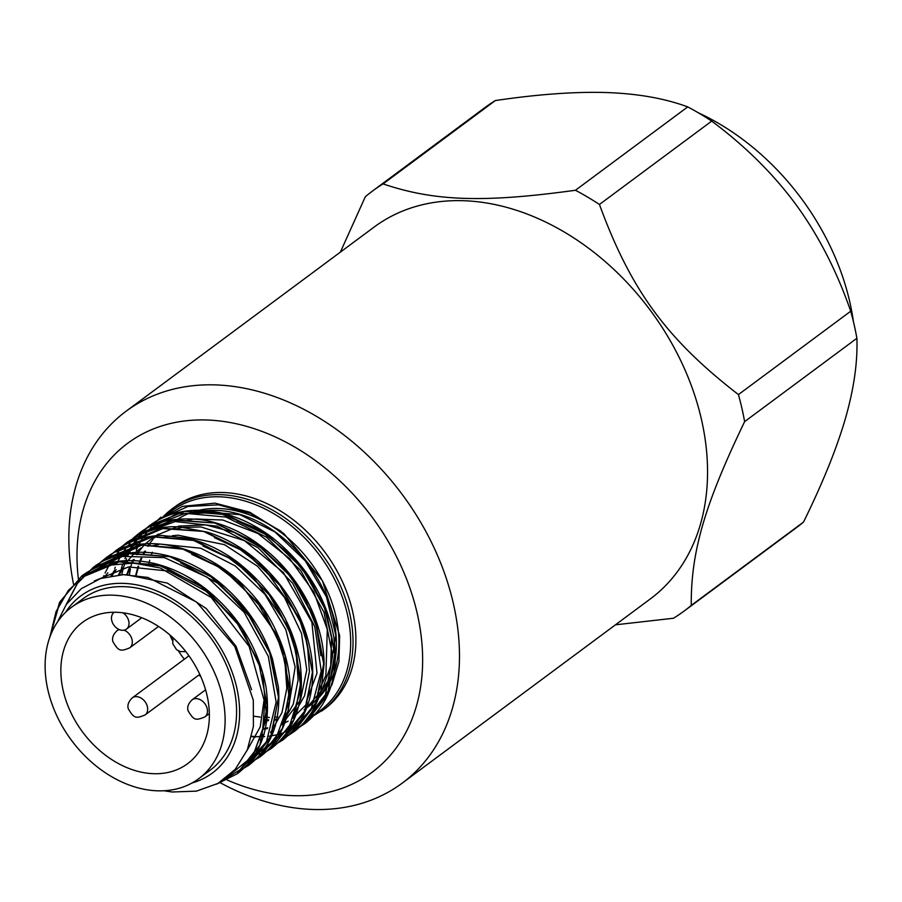 <?xml version="1.0" encoding="UTF-8"?>
<svg xmlns="http://www.w3.org/2000/svg" width="902" height="902" viewBox="0 0 902 902"><rect width="100%" height="100%" fill="white"/><g stroke="black" fill="none" stroke-linecap="round" stroke-linejoin="round"><path stroke-width="1.35" d="M169.801 634.873A88.058 65.418 -126.6 0 0 172.462 640.51M178.382 650.849A88.058 65.418 -126.6 0 0 184.301 659.249M198.925 674.978A88.058 65.418 -126.6 0 0 200.785 676.59M308.405 655.089A88.058 65.418 -126.6 0 0 308.777 653.003M207.032 695.363A88.058 65.418 53.4 0 1 187.605 763.69A88.058 65.418 53.4 0 1 82.578 731.996A88.058 65.418 53.4 0 1 82.623 622.301A88.058 65.418 53.4 0 1 154.704 624.083A88.058 65.418 53.4 0 1 207.032 695.363M222.287 695.87A106.729 79.297 53.4 0 1 198.733 778.685A106.729 79.297 53.4 0 1 71.438 740.26A106.729 79.297 53.4 0 1 71.483 607.305A106.729 79.297 53.4 0 1 158.865 609.459A106.729 79.297 53.4 0 1 222.287 695.87M71.483 607.305L82.961 598.781A106.729 79.297 53.4 0 1 170.331 600.946A106.729 79.297 53.4 0 1 233.753 687.358A106.729 79.297 53.4 0 1 210.2 770.173L198.733 778.685M65.485 612.413A110.315 81.958 53.4 0 1 158.662 591.757A110.315 81.958 53.4 0 1 236.685 687.448A110.315 81.958 53.4 0 1 192.103 782.959M163.95 790.761L172.147 791.99L196.399 791.144L217.923 783.443L235.174 769.406L247.295 749.968L253.406 726.426L253.315 700.166L234.791 646.475L196.501 602.006L147.894 577.438L123.45 574.664L100.742 578.464L81.383 588.611L66.286 604.475L57.491 621.985M324.055 697.686L331.981 684.697L338.915 661.628L339.659 635.673L322.442 580.798L283.859 533.544L249.707 512.201L214.992 503.136L182.418 506.372L155.539 521.57M49.903 637.004L59.972 601.803L81.856 575.871L116.989 561.653L158.312 564.934L199.624 585.094L234.757 618.986L258.468 661.369L267.24 705.714L259.832 745.176L237.485 773.645L216.987 783.951M66.59 604.024L77.448 583.414L93.199 567.437L128.321 553.276L169.621 556.568L210.91 576.716L246.032 610.575L269.743 652.935L278.515 697.246L271.152 736.697L248.873 765.189L237.215 772.135M99.119 563.479L104.598 558.981L139.72 544.887L180.998 548.202L222.275 568.361L257.363 602.232L281.041 644.58L289.801 688.857L282.45 728.286L260.204 756.789L248.456 763.791M105.297 560.131L115.828 550.66L150.961 536.51L192.261 539.802L233.573 559.984L268.683 593.899L292.349 636.271L301.099 680.593L293.702 720.033L271.367 748.502L259.844 755.346M121.669 546.725L127.024 542.327L162.146 528.121L203.48 531.391L244.792 551.562L279.924 585.454L303.624 627.837L312.408 672.182L305 711.633L282.653 740.102L271.096 746.991M132.977 538.325L138.367 533.894L173.488 519.732L214.789 523.025L256.078 543.173L291.199 577.043L314.911 619.392L323.683 663.714L316.32 703.154L294.041 731.646L288.121 735.57M144.309 529.925L149.755 525.449L184.887 511.355L226.165 514.67L267.432 534.83L302.531 568.7L326.208 611.037L334.969 655.326L327.618 694.754L305.372 723.257L299.441 727.181L305.372 723.257M161.808 518.188A125.784 93.458 53.4 0 1 171.966 508.965L174.841 506.834A125.784 93.458 53.4 0 1 277.816 509.371A125.784 93.458 53.4 0 1 352.558 611.218A125.784 93.458 53.4 0 1 324.81 708.814L308.574 718.759M78.35 578.644A204.923 152.246 53.4 0 1 217.472 420.727A204.923 152.246 53.4 0 1 417.198 613.349A204.923 152.246 53.4 0 1 227.124 779.959M220.37 782.823A231.6 172.079 -126.6 0 0 312.78 809.455A231.6 172.079 -126.6 0 0 402.224 783.128A231.6 172.079 -126.6 0 0 453.334 603.415A231.6 172.079 -126.6 0 0 315.711 415.912A231.6 172.079 -126.6 0 0 126.1 411.222A231.6 172.079 -126.6 0 0 73.614 584.564M402.224 783.128L650.297 598.951A231.6 172.079 -126.6 0 0 650.387 310.423A231.6 172.079 -126.6 0 0 374.161 227.045L126.1 411.222M372.402 191.123L484.678 107.766A261.49 194.28 53.4 0 1 495.367 100.55L383.091 183.907A261.49 194.28 -126.6 0 0 372.402 191.123A261.49 194.28 -126.6 0 0 365.321 196.737L340.358 252.143M684.167 611.026A261.49 194.28 -126.6 0 0 691.259 605.4L803.535 522.044A261.49 194.28 53.4 0 1 796.443 527.659L684.167 611.026A261.49 194.28 -126.6 0 1 673.478 618.242L615.446 624.827M744.624 421.629A261.49 194.28 -126.6 0 0 738.434 394.591L850.71 311.224A261.49 194.28 53.4 0 1 856.9 338.273L744.624 421.629C704.541 504.985 690.864 552.103 691.259 605.4M599.435 204.472A261.49 194.28 -126.6 0 0 575.465 190.254L687.73 106.898A261.49 194.28 53.4 0 1 711.701 121.105L599.435 204.472C630.87 290.185 666.51 338.927 738.434 394.591M383.091 183.907C434.369 201.293 483.697 202.927 575.465 190.254M687.73 106.898C664.808 98.419 637.77 93.628 606.606 92.545C575.296 91.564 538.212 94.236 495.367 100.55M803.535 522.044C822.613 483.235 836.526 448.88 845.275 418.979C853.856 389.19 857.734 362.288 856.9 338.273M850.71 311.224C836.909 271.333 818.757 235.918 796.263 204.991C773.612 174.176 745.424 146.214 711.701 121.105M698.193 112.716A220.133 163.555 53.4 0 1 849.763 301.82A220.133 163.555 53.4 0 1 853.461 321.845M114.035 612.402L114.25 612.255A10.407 7.735 -126.6 0 0 114.035 612.402A10.407 7.735 -126.6 0 0 114.035 625.368A10.407 7.735 -126.6 0 0 126.449 629.122A10.407 7.735 -126.6 0 0 122.841 612.785M209.343 713.606L204.833 716.955A10.677 7.926 -126.6 0 0 207.189 708.679A10.677 7.926 -126.6 0 0 200.842 700.031A10.677 7.926 -126.6 0 0 192.103 699.817L205.588 689.804M199.77 674.346L145.042 714.982A10.677 7.926 -126.6 0 0 147.398 706.706A10.677 7.926 -126.6 0 0 141.05 698.058A10.677 7.926 -126.6 0 0 132.312 697.844L188.946 655.799M158.549 626.45L129.674 647.884A10.677 7.926 -126.6 0 0 132.03 639.608A10.677 7.926 -126.6 0 0 124.048 630.171M119.459 629.652A10.677 7.926 -126.6 0 0 116.944 630.746L118.805 629.37M82.465 577.088L119.211 561.878L162.755 566.152L205.757 589.062L240.958 626.597L262.471 672.216L266.721 717.992L253.079 755.977L224.046 779.531M94.315 568.305L129.2 553.693L170.455 556.692L211.778 576.761L246.844 610.71L270.307 653.161L278.639 697.415L270.668 736.539L247.723 764.366M105.41 560.063L142.155 545.056L185.632 549.465L228.51 572.42L263.598 609.91L285.043 655.427L289.305 701.091L275.786 739.042L246.9 762.664M116.324 551.968L152.494 536.814L195.373 540.614L237.936 562.622L273.205 599.086L295.405 643.825L300.93 689.252L288.99 727.7L261.715 752.64M259.675 753.61L251.32 756.755M103.437 576.919L103.978 575.555M105.06 573.007L109.886 563.705M110.394 562.871L114.047 557.504M114.937 556.342L118.647 551.934M120.44 550.028L123.766 546.837M127.96 543.331L162.788 528.583L204.055 531.458L245.423 551.449L280.556 585.353L304.098 627.792L312.52 672.091L304.605 711.272L281.683 739.144M112.31 575.656L113.291 572.511M114.689 568.61L115.253 567.2M116.347 564.618L117.508 562.126M117.79 561.551L121.195 555.316M121.702 554.493L125.355 549.126M126.257 547.942L129.956 543.534M131.715 541.651L134.917 538.562M286.081 735.423L311.077 709.367L321.236 671.065L314.798 626.676L292.699 583.312L258.322 547.92L216.987 526.159L175.112 521.559L139.201 534.954L173.996 520.206L215.217 523.047L256.54 542.959L291.684 576.761L315.305 619.133L323.818 663.398L316.016 702.602L293.24 730.552M121.759 574.709L122.864 569.974M123.067 569.218L124.589 564.122M125.998 560.187L126.539 558.812M127.633 556.23L128.772 553.76M129.054 553.174L132.481 546.928M132.966 546.116L136.642 540.749M137.611 539.475L141.276 535.134M143.068 533.24L176.442 513.723L218.126 512.686L261.309 530.218L298.945 563.344L324.912 606.437L335.048 652.27L327.787 693.164L304.448 722.265M194.426 512.652A114.261 84.889 53.4 0 1 203.593 510.893M206.197 510.611A114.261 84.889 53.4 0 1 316.365 576.581A114.261 84.889 53.4 0 1 318.733 696.919M318.045 697.72A114.261 84.889 53.4 0 1 306.815 707.788M276.813 719.198A114.261 84.889 53.4 0 1 274.276 719.492M268.638 719.819A114.261 84.889 53.4 0 1 264.23 719.796M173.207 522.416A114.261 84.889 53.4 0 1 176.803 519.811M177.919 519.067A114.261 84.889 53.4 0 1 308.349 559.511A114.261 84.889 53.4 0 1 318.226 698.351M317.515 699.073A114.261 84.889 53.4 0 1 309.409 705.871M164.48 516.959A124.453 92.466 53.4 0 1 320.447 556.421A124.453 92.466 53.4 0 1 311.021 716.391M161.751 518.21L171.966 508.965A125.784 93.458 53.4 0 1 321.991 554.245A125.784 93.458 53.4 0 1 321.935 710.945M49.926 636.947L56.093 611.522L68.439 590.269L86.265 574.551L108.443 565.283L133.631 563.073L160.252 567.978L211.293 597.541L249.177 646.486L264.748 702.557L262.764 728.85L254.387 751.727L240.101 769.699L220.889 781.673M87.269 573.931L122.074 556.376L164.48 557.628L207.516 577.393L244.138 612.266L268.322 656.352L276.147 702.162L266.428 741.94L240.913 768.955M98.668 565.475L137.814 547.187M132.436 540.399L133.575 539.385M119.65 574.833L120.755 570.414M121.398 568.204L122.469 564.877M123.27 562.679L123.766 561.371M124.927 558.575L127.058 554.053M127.385 553.411L130.869 547.356M131.444 546.477L135.142 541.313M136.236 539.937L139.866 535.822M141.964 533.702L144.985 530.917M150.555 526.543L185.384 513.317L226.019 517.083L266.485 537.22L300.828 570.639L323.976 612.255L332.601 655.743L325.509 694.517L303.873 722.705M298.709 726.245L279.485 734.352M278.639 734.555L268.244 736.314M264.737 736.573L262.572 736.663M260.283 736.686L256.269 736.596M253.992 736.46L251.692 736.269M129.414 574.642L130.407 568.914M130.891 566.636L132.053 562.036M134.578 554.268L135.063 553.005M136.247 550.152L138.367 545.642M138.671 545.045L142.144 538.99M142.787 537.987L146.428 532.913M147.511 531.56L151.119 527.467M153.25 525.314L156.317 522.506M161.875 518.154L188.022 506.473L218.431 504.849L250.373 513.385L281.086 531.278M126.088 574.642L167.321 583.087L206.22 608.512L236.02 646.317L251.579 689.703M94.349 580.956L128.524 566.918L168.99 571.124L208.802 592.727L241.138 627.837M264.399 697.652L260.227 726.911L247.092 750.419M180.671 562.871L220.776 584.879L253.158 620.553M104.102 577.438L107.868 572.781M191.731 554.403L217.562 566.343L241.296 584.496L276.159 633.802L284.885 661.391L286.825 688.316L281.954 712.636L270.589 732.571M110.957 575.882L114.633 570.109M202.905 545.969L228.747 557.898L252.515 576.028L287.422 625.334L296.149 652.947L298.134 679.882L293.251 704.214L281.898 724.159M118.523 574.912L121.928 568.091M125.062 563.006L125.953 561.721M214.462 537.682L240.259 549.645L263.97 567.809L298.787 617.092L307.458 644.671L309.431 671.573L304.526 695.859L293.195 715.793M263.519 735.254L260.971 735.953M126.754 574.653L129.696 566.772M131.466 562.983L132.436 561.089M132.571 560.841L133.192 559.714M136.36 554.606L144.376 544.797M144.861 544.312L154.141 536.6M155.291 535.822L178.776 526.091L205.746 524.896L234.024 532.349L261.287 547.773L285.325 569.872L304.188 596.786L316.365 626.225L320.853 655.743M307.909 702.883L292.045 718.725M288.133 721.172L281.841 724.317M274.817 726.854L272.257 727.564M267.353 728.613L262.674 729.278M135.74 575.25L138.074 566.242M138.987 563.502L139.731 561.472M139.787 561.337L140.994 558.394M142.764 554.583L144.489 551.325M147.624 546.24L148.875 544.447M149.157 544.064L153.024 539.249M153.983 538.19L155.663 536.419M156.362 535.732L158.087 534.085M236.888 520.86L264.545 533.928L289.643 554.053L310.209 579.535L324.54 608.275L331.564 637.872L330.696 665.879L322.07 689.94L306.443 708.081M305.778 708.6L304.075 709.851M185.812 651.605L180.355 651.594L176.521 649.677L172.71 643.656L173.037 637.737M204.833 716.955C195.61 720.687 193.829 720.495 188.078 710.753C186.962 707.168 188.315 703.515 192.103 699.817M145.042 714.982C135.819 718.714 134.037 718.522 128.287 708.78C127.171 705.195 128.512 701.542 132.312 697.844M129.674 647.884C120.451 651.616 118.669 651.424 112.919 641.683C111.803 638.097 113.145 634.444 116.944 630.746M155.674 545.022L155.054 546.229M152.359 552.227L151.243 555.215M149.687 560.21L148.526 564.968M254.127 716.256L260.193 717.067M264.466 717.383L269.394 717.462M274.693 717.214L277.861 716.887M284.525 715.726L285.686 715.455M317.775 696.468L328.441 680.277L335.803 635.301L326.468 596.944L305.327 560.897L274.941 531.943L239.876 514.659L203.108 511.626L197.775 512.629M93.199 567.437L77.189 583.695L66.162 604.644M216.672 784.12L237.485 773.645M104.598 558.981L94.067 568.474M237.136 772.191L248.873 765.189M127.024 542.327L116.561 551.776M259.765 755.414L271.367 748.502C295.8 729.075 305.304 700.2 299.859 661.865C292.237 621.715 271.254 588.318 236.899 561.642C221.159 550.04 204.686 542.215 187.492 538.178L161.39 535.438C143.982 536.036 128.749 541.132 115.715 550.716M138.367 533.894L127.87 543.387M271.017 747.059L282.653 740.102M149.755 525.449L139.235 534.942M288.2 735.536L294.041 731.646M160.996 517.128L150.465 526.61M251.59 736.686L255.785 737.047M237.44 773.702C261.805 754.365 271.344 725.603 266.056 687.403C258.773 648.222 238.545 615.265 205.352 588.532C188.744 575.848 171.267 567.392 152.934 563.152C125.434 557.289 101.746 561.54 81.856 575.871L59.532 602.389L49.418 638.379M111.972 575.713L116.11 569.636M150.995 546.161L158.763 544.458M160.917 544.143L200.718 548.224L235.298 565.926L265.008 594.395L285.866 629.743L295.157 667.074L288.042 710.968L283.713 718.668M260.61 739.336L259.731 739.764M119.256 574.856L122.943 567.865M126.145 562.972L127.498 561.145M127.926 560.604L132.887 554.933M133.022 554.798L134.849 553.027M135.559 552.374L140.994 547.976M162.292 537.784L170.14 536.059M172.226 535.754L178.066 535.19L224.508 544.673L257.566 566.276L284.401 597.259L301.505 633.441L306.759 669.927L300.434 700.11L281.649 724.813M271.885 730.947L271.017 731.375M264.252 734.115L263.688 734.307M263.361 734.408L261.23 735.051M127.317 574.664L130.44 566.693M132.244 563.006L133.282 561.1M133.552 560.627L134.218 559.499M137.454 554.572L138.728 552.847M173.612 529.395L181.415 527.693M183.613 527.366L200.932 526.948L244.498 540.67L283.408 572.567L311.9 622.233L316.997 673.208L306.285 701.914M283.194 722.547L282.326 722.976M275.55 725.715L272.528 726.651M267.747 727.813L265.154 728.286M264.974 728.309L262.82 728.613M136.179 575.307L138.637 566.231M139.573 563.558L140.362 561.529M140.532 561.112L141.738 558.315M143.542 554.606L144.568 552.723M144.839 552.25L145.504 551.111M148.717 546.195L150.003 544.47M184.91 521.006L192.724 519.304M194.9 518.988L222.783 520.014L257.916 533.499L289.7 558.676L313.896 592.208L327.291 629.416L325.893 675.418L317.572 693.525M276.486 719.886L274.118 720.224M268.334 720.721L264.106 720.788M248.693 765.336C271.152 747.792 281.052 721.735 278.414 687.155L272.483 658.967C262.978 630.261 246.404 605.637 222.738 585.094C181.798 549.374 126.235 541.685 93.086 567.538M260.013 756.913C280.094 741.444 290.173 718.657 290.241 688.553C289.925 670.479 285.607 652.247 277.275 633.835C246.336 560.525 152.528 519.304 104.35 559.161M282.709 740.068C304.921 722.66 314.798 696.851 312.329 662.643C307.661 622.538 288.64 587.935 255.255 558.812C240.315 546.42 224.395 537.536 207.471 532.169L181.257 527.196C164.378 525.054 146.327 530.083 127.081 542.282M293.984 731.714C307.526 721.51 316.613 707.337 321.259 689.218L324.111 663.861C323.897 645.888 319.68 627.736 311.461 609.391C298.179 580.651 278.549 557.537 252.56 540.027C235.929 529.17 218.836 522.405 201.281 519.721C174.345 516.902 153.374 521.638 138.367 533.916M305.18 723.404C329.557 704.056 339.107 675.282 333.808 637.071C326.468 597.699 306.094 564.652 272.686 537.919C256.506 525.64 239.504 517.365 221.678 513.08C193.783 506.89 169.768 511.051 149.608 525.573M141.772 617.735L126.449 629.122"/></g></svg>
